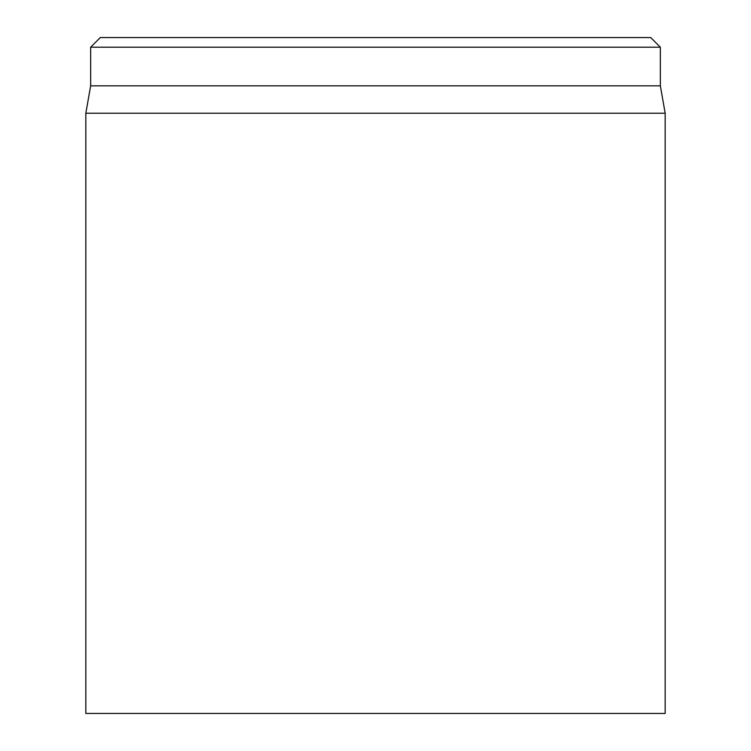 <?xml version="1.0" encoding="UTF-8"?>
<svg xmlns="http://www.w3.org/2000/svg" width="751" height="751" viewBox="0 0 751 751"><rect width="100%" height="100%" fill="white"/><g stroke="black" fill="none" stroke-linecap="round" stroke-linejoin="round"><path stroke-width="1.13" d="M85.83 113.213L85.83 713.45L665.17 713.45L665.17 113.213L85.83 113.213L90.655 85.83L660.345 85.83L660.345 47.21L650.685 37.55L100.315 37.55L90.655 47.21L660.345 47.21M90.655 85.83L90.655 47.21M660.345 85.83L665.17 113.213"/></g></svg>
